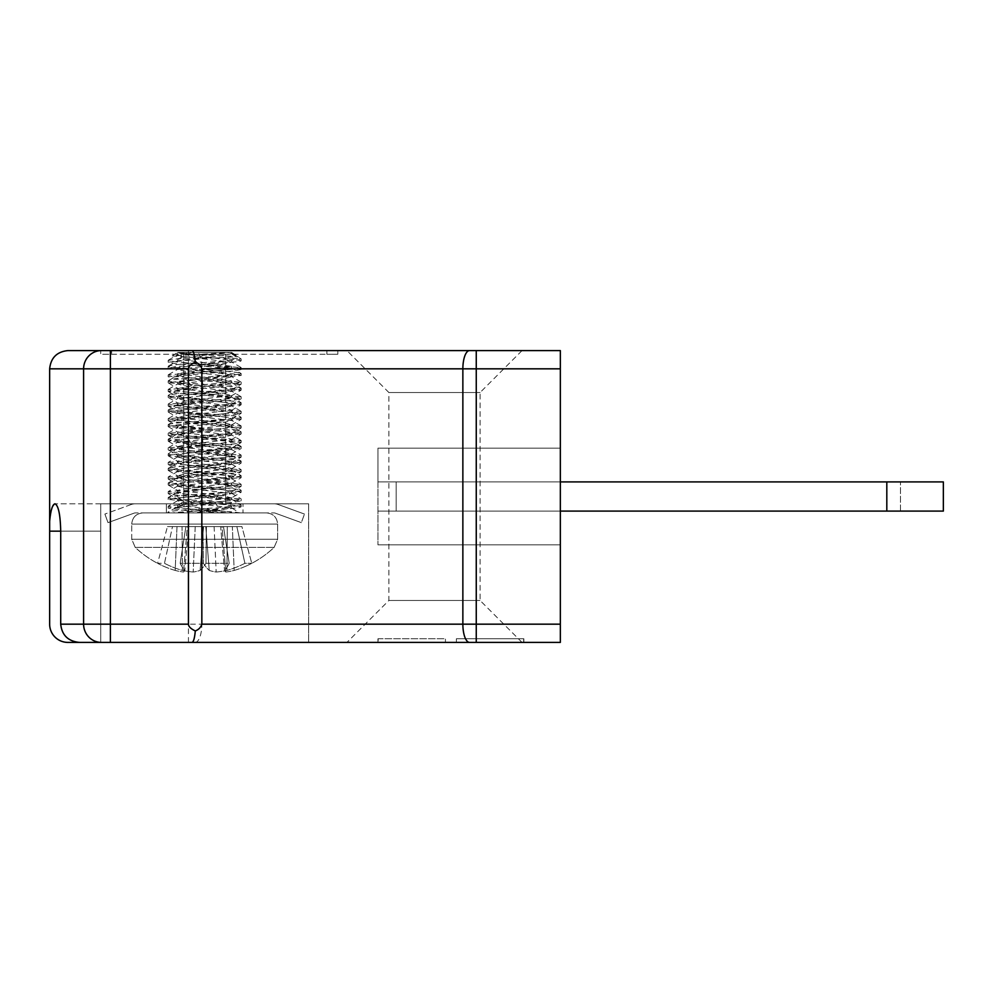 <?xml version="1.0" encoding="UTF-8"?>
<svg xmlns="http://www.w3.org/2000/svg" width="993" height="993" viewBox="0 0 993 993"><rect width="100%" height="100%" fill="white"/><g stroke="black" fill="none" stroke-linecap="round" stroke-linejoin="round"><path stroke-width="0.74" stroke-dasharray="4.96 3.72" d="M225.672 503.799L183.68 503.799L225.672 503.799L183.68 503.799L225.672 503.799L225.672 354.24L183.68 354.24L225.672 354.24L225.672 503.799M225.672 354.24L183.68 354.24L225.672 354.24M445.435 642.409L377.948 642.409L445.435 642.409L378.159 642.409L445.435 642.409L378.159 642.409L445.435 642.409L445.435 638.76L445.435 642.409L445.435 638.76L445.435 642.409L445.435 638.76L378.159 638.76L378.159 642.409L378.159 638.76L445.435 638.76L445.435 642.409M522.033 642.409L480.091 600.467L480.091 392.533L522.033 350.591L346.942 350.591L388.896 392.533L480.091 392.533L388.896 392.533L388.896 600.467L480.091 600.467L388.896 600.467L346.942 642.409L560.337 642.409L560.337 350.591L67.884 350.591M456.37 642.409L523.659 642.409L456.37 642.409L456.37 638.76L523.659 638.76L523.659 642.409L523.659 638.76L456.37 638.76L456.37 642.409L456.37 638.76L456.37 642.409L456.37 638.76L523.659 638.76L456.37 638.76L456.37 642.409M560.337 624.175L60.71 624.175C61.889 635.172 68.095 641.255 79.341 642.409L476.255 642.409L476.255 368.825L560.337 368.825M51.239 510.489L49.65 521.337L49.65 624.175A18.234 18.234 0 0 0 67.288 642.397L100.715 642.409L100.715 503.799L308.637 503.799L100.715 503.799L100.715 642.409L100.715 503.799L100.715 642.409L100.715 503.799L308.637 503.799L308.637 642.409L308.637 503.799L100.715 503.799L100.715 642.409M522.033 350.591L476.255 350.591L476.255 368.825L462.862 368.825L462.862 624.175A18.234 6.69 -90 0 0 469.565 642.409M49.65 521.337L49.65 368.825L462.862 368.825A18.234 6.69 -90 0 1 469.565 350.591M60.71 624.175L60.71 531.156C60.337 514.659 58.438 505.536 54.987 503.799L52.108 507.522M560.337 481.903L377.948 481.903L560.337 481.903L377.948 481.903L560.337 481.903L377.948 481.903L560.337 481.903L377.948 481.903L377.948 544.834L377.948 448.166L377.948 544.834L377.948 448.166L377.948 481.903L560.337 481.903L560.337 448.166L560.337 544.834L560.337 448.166L560.337 481.903L396.182 481.903L943.35 481.903L396.182 481.903L943.35 481.903L943.35 511.097L886.811 511.097L886.811 481.903M560.337 511.097L377.948 511.097L560.337 511.097L377.948 511.097L560.337 511.097L377.948 511.097L560.337 511.097L377.948 511.097L560.337 511.097L396.182 511.097L396.182 481.903L396.182 511.097L900.49 511.097L396.182 511.097L396.182 481.903L396.182 511.097L886.811 511.097M378.159 638.76L445.435 638.76L378.159 638.76M456.37 638.76L523.857 638.76L456.37 638.76M49.65 531.156L100.715 531.156L100.715 503.799L100.715 531.156L60.71 531.156M308.637 503.799L308.637 642.409L308.637 503.799M337.819 354.24L337.819 350.591L337.819 354.24L326.883 354.24L337.819 354.24M111.663 354.24L326.883 354.24L100.715 354.24L100.715 350.591L100.715 354.24L111.663 354.24L111.663 350.591L111.663 354.24M100.715 503.799L54.987 503.799L100.715 503.799M145.425 512.909L263.939 512.909L145.425 512.909M222.221 512.909L186.101 510.514L168.214 508.106L233.889 502.297L241.125 500.807L174.793 494.924L168.202 493.509L233.889 487.712L241.125 486.21L175.463 480.413L168.227 478.924L233.889 473.115L241.125 471.625L175.463 465.816L168.227 464.327L233.889 458.53L241.125 457.028L175.463 451.232L168.227 449.742L233.889 443.933L241.125 442.444L173.204 436.374L168.227 435.145L233.889 429.336L241.125 427.846L175.463 422.05L168.227 420.56L233.889 414.751L241.125 413.262L175.463 407.453L168.227 405.963L233.889 400.154L241.125 398.665L175.463 392.868L168.227 391.379L233.889 385.569L241.125 384.08L175.463 378.271L168.227 376.781L233.889 370.972L241.125 369.483L175.463 363.686L168.227 362.197L204.93 358.523L179.15 358.523L168.227 360.372L175.463 361.862L241.125 367.671L233.889 369.16L168.227 374.969L175.463 376.459L241.125 382.268L233.889 383.757L168.227 389.554L175.463 391.043L241.125 396.852L233.889 398.342L168.227 404.151L175.463 405.64L241.125 411.45L233.889 412.939L168.227 418.736L175.463 420.225L241.125 426.034L233.889 427.524L168.227 433.333L175.463 434.822L241.125 440.631L233.889 442.121L168.227 447.917L173.204 449.146L241.125 455.216L233.889 456.706L168.227 462.515L175.463 464.004L241.125 469.813L233.889 471.303L168.227 477.099L175.463 478.589L241.125 484.398L233.889 485.887L168.227 491.696L175.463 493.186L241.125 498.995L233.889 500.484L169.691 505.623L168.202 506.281L174.793 507.708C190.395 509.446 232.759 511.184 239.661 512.909L231.381 507.758L218.448 510.514L191.748 512.909L178.777 512.909L239.661 512.909L191.748 512.909M177.685 500.807L224.455 495.259L231.667 493.521L184.897 487.96L177.685 486.222L224.455 480.662L231.667 478.924L184.897 473.363L177.685 471.625L224.455 466.077L231.667 464.339L184.897 458.778L177.685 457.041L224.455 451.48L231.667 449.742L177.685 442.444L224.455 436.895L231.667 435.157L184.897 429.597L177.685 427.859L224.455 422.298L231.667 420.56L184.897 415L177.685 413.262L224.455 407.713L231.667 405.963L184.897 400.415L177.685 398.677L224.455 393.116L231.667 391.379L184.996 385.83L177.685 384.08L224.455 378.519L231.667 376.781L184.897 371.233L177.685 369.495L224.455 363.934L231.667 362.197L184.897 356.636L177.685 354.898L191.748 352.416L177.685 353.074L231.667 360.372L177.685 367.671L231.667 374.969L177.685 382.255L184.996 384.006L223.152 387.655L231.667 389.554L184.897 395.115L177.685 396.852L224.455 402.413L231.667 404.151L184.897 409.699L177.685 411.437L224.455 416.998L231.667 418.736L184.897 424.296L177.685 426.034L224.455 431.595L231.667 433.333L184.897 438.881L177.685 440.619L231.667 447.917L184.897 453.478L177.685 455.216L224.455 460.777L231.667 462.515L184.897 468.063L177.685 469.801L224.455 475.362L231.667 477.099L184.897 482.66L177.685 484.398L224.455 489.959L231.667 491.696L184.897 497.245L177.685 498.982L177.685 500.807L182.563 502.222L231.381 507.758M178.777 512.909L225.076 507.944L231.667 506.281L226.441 504.816L182.563 500.41L174.793 494.924M177.685 498.982L182.563 500.41M138.089 547.391L274.118 547.391L138.089 547.391M175.19 570.429A101.249 96.731 -72.8 0 1 161.35 565.203A101.249 96.731 -72.8 0 1 157.602 563.316L164.466 563.316A101.249 96.731 72.8 0 0 182.402 570.429A100.417 99.486 -50.1 0 0 193.188 572.03A100.417 62.869 -83.6 0 0 200.114 570.429A101.249 28.586 -84.8 0 0 205.961 563.316L229.197 563.316A101.249 28.586 84.8 0 1 224.542 570.429A100.417 10.476 85 0 0 225.821 572.03A100.417 77.814 82.1 0 0 234.174 570.429A101.249 96.731 72.8 0 0 248.002 565.203A101.249 96.731 72.8 0 0 251.763 563.316L244.899 563.316A101.249 96.731 -72.8 0 1 226.95 570.429A100.417 99.486 50.1 0 1 216.176 572.03A100.417 62.869 83.6 0 1 209.25 570.429A101.249 28.586 84.8 0 1 203.404 563.316L180.167 563.316A101.249 28.586 -84.8 0 0 184.822 570.429A100.417 10.476 -85 0 1 183.544 572.03A100.417 77.814 -82.1 0 1 175.19 570.429A100.417 77.814 -82.1 0 0 183.544 572.03A100.417 10.476 -85 0 0 184.822 570.429A101.249 28.586 -84.8 0 1 180.167 563.316L203.404 563.316A101.249 28.586 84.8 0 0 209.25 570.429A100.417 62.869 83.6 0 0 216.176 572.03A100.417 99.486 50.1 0 0 226.95 570.429A101.249 96.731 -72.8 0 0 244.899 563.316L251.763 563.316A101.249 96.731 72.8 0 1 248.002 565.203A101.249 96.731 72.8 0 1 234.174 570.429A100.417 77.814 82.1 0 1 225.821 572.03A100.417 10.476 85 0 1 224.542 570.429A101.249 28.586 84.8 0 0 229.197 563.316L205.961 563.316A101.249 28.586 -84.8 0 1 200.114 570.429A100.417 62.869 -83.6 0 1 193.188 572.03A100.417 99.486 -50.1 0 1 182.402 570.429A101.249 96.731 72.8 0 1 164.466 563.316L172.497 526.588L167.457 526.588L157.602 563.316A101.249 96.731 -72.8 0 0 161.35 565.203A101.249 96.731 -72.8 0 0 175.19 570.429L177.002 526.588L187.317 526.588L183.544 572.03L187.317 526.588L188.707 526.588L184.822 570.429L188.707 526.588L185.89 526.588L180.167 563.316L185.89 526.588L202.957 526.588L203.404 563.316L202.957 526.588L205.787 526.588L209.25 570.429L205.787 526.588L214.116 526.588L216.176 572.03L214.116 526.588L227.31 526.588L226.95 570.429L227.31 526.588L236.855 526.588L244.899 563.316L236.855 526.588L241.907 526.588L251.763 563.316L241.907 526.588L232.35 526.588L234.174 570.429L232.35 526.588L222.035 526.588L225.821 572.03L222.035 526.588L220.645 526.588L224.542 570.429L220.645 526.588L223.475 526.588L229.197 563.316L223.475 526.588L206.395 526.588L205.961 563.316L206.395 526.588L203.577 526.588L200.114 570.429L203.577 526.588L195.236 526.588L193.188 572.03L195.236 526.588L182.054 526.588L182.402 570.429L182.054 526.588L172.497 526.588L164.466 563.316L157.602 563.316L167.457 526.588L177.002 526.588L175.19 570.429M179.15 358.523L191.748 352.416L231.667 352.416L172.273 355.904L189.042 357.257L240.269 358.523L241.15 359.044L241.162 360.856M172.571 512.909L230.55 512.909L172.571 512.909C185.952 511.085 232.399 509.26 239.661 507.435L241.125 506.765L233.889 505.276L168.227 499.467L175.463 497.977L218.41 494.924L241.125 492.18L233.889 490.691L168.227 484.882L175.463 483.392L241.125 477.583L233.889 476.094L168.227 470.285L175.463 468.795L241.125 462.999L233.889 461.509L168.227 455.7L175.463 454.211L241.125 448.402L233.889 446.912L168.227 441.103L175.463 439.614L241.125 433.817L233.889 432.327L168.227 426.518L175.463 425.029L241.125 419.22L233.889 417.73L168.227 411.921L175.463 410.432L241.125 404.635L233.889 403.146L168.227 397.337L175.463 395.847L241.125 390.038L233.889 388.548L168.227 382.739L186.821 380.282L191.463 385.756L218.311 383.348L231.667 380.927L177.685 373.629L231.667 366.33L177.685 359.044L184.264 357.381L230.55 352.416L177.685 352.416L185.368 353.806L238.183 356.611L204.93 358.523M231.667 353.57L231.667 352.416L228.415 352.416L240.269 358.523L239.661 359.714L194.343 363.351C173.738 364.568 165.521 365.784 169.691 367L215.022 370.65C235.626 371.866 243.844 373.083 239.661 374.299L194.343 377.948C173.738 379.165 165.521 380.381 169.691 381.597L215.022 385.247C235.626 386.463 243.844 387.68 239.661 388.896L186.821 393.054C171.355 394.097 165.645 395.14 169.691 396.182L215.022 399.831C235.626 401.048 243.844 402.264 239.661 403.481L194.343 407.13C173.738 408.346 165.521 409.563 169.691 410.779L215.022 414.429C235.626 415.645 243.844 416.861 239.661 418.078L194.343 421.727C173.738 422.931 165.521 424.148 169.691 425.364L215.022 429.013C235.626 430.23 243.844 431.446 239.661 432.663L194.343 436.312C173.738 437.528 165.521 438.745 169.691 439.961L215.022 443.61C235.626 444.827 243.844 446.043 239.661 447.26L194.343 450.909C173.738 452.113 165.521 453.329 169.691 454.546L215.022 458.195C235.626 459.411 243.844 460.628 239.661 461.844L194.343 465.494C173.738 466.71 165.521 467.926 169.691 469.143L215.022 472.792C235.626 474.009 243.844 475.225 239.661 476.441L194.343 480.091C173.738 481.307 165.521 482.511 169.691 483.728L215.022 487.377C235.626 488.593 243.844 489.81 239.661 491.026L194.343 494.675C173.738 495.892 165.521 497.108 169.691 498.325L215.022 501.974C235.626 503.19 243.844 504.407 239.661 505.623L218.41 507.708C191.773 509.446 159.96 511.184 169.691 512.909L168.425 511.991L177.983 506.43L227.074 500.857L231.667 499.479L184.897 493.918L177.685 492.18L224.455 486.62L231.667 484.882L184.897 479.334L177.685 477.596L224.455 472.035L231.667 470.297L184.897 464.736L177.685 462.999L224.455 457.438L231.667 455.7L184.897 450.152L177.685 448.414L223.152 443.015L231.667 441.115L184.897 435.555L177.685 433.817L224.455 428.256L231.667 426.518L184.897 420.97L177.685 419.22L224.455 413.671L231.667 411.934L184.897 406.373L177.685 404.635L224.455 399.074L231.667 397.337L184.897 391.776L177.685 390.038L231.667 382.752L184.897 377.191L177.983 375.106L224.455 369.892L231.667 368.155L184.897 362.594L177.685 360.856L224.455 355.308L231.667 353.57L228.415 352.416L177.685 352.416L231.667 352.416L238.183 356.611M231.667 512.239L230.55 512.909L231.667 512.239L177.685 504.953L189.601 502.681L231.381 498.002L240.939 492.429M177.983 506.43L183.382 508.304L228.415 512.909M168.462 366.082L169.691 367M231.381 367.82L240.914 373.368L239.661 374.299M168.462 380.679L169.691 381.597M231.381 382.404L240.914 387.953L239.661 388.896M177.983 389.703L168.438 395.251L169.691 396.182M231.381 397.001L240.914 402.55L239.661 403.481M177.983 404.288L168.45 409.836L169.691 410.779M231.381 411.586L240.914 417.134L239.661 418.078M177.983 418.885L168.45 424.433L169.691 425.364M240.902 431.744L239.661 432.663M177.983 433.469L168.45 439.018L169.691 439.961M240.902 446.329L239.661 447.26M177.983 448.066L168.45 453.615L169.691 454.546M231.381 455.365L240.914 460.913L239.661 461.844M177.983 462.651L168.45 468.2L169.691 469.143M231.381 469.95L240.914 475.498L239.661 476.441M177.983 477.248L168.45 482.797L169.691 483.728M231.381 484.547L240.914 490.095L239.661 491.026M168.462 497.406L169.691 498.325M231.381 499.131L240.914 504.68L239.661 505.623M186.821 380.282L241.125 375.453L233.889 373.964L168.227 368.155L175.463 366.665L239.661 361.526L241.138 360.856L236.657 359.689L224.294 358.523M191.463 385.756L177.983 388.561L224.455 393.774L231.667 395.512L184.897 401.073L177.983 403.158L224.455 408.371L231.667 410.109L184.897 415.67L177.983 417.743L224.455 422.956L231.667 424.694L184.897 430.254L177.685 431.992L224.455 437.553L231.667 439.291L184.996 444.839L177.685 446.589L224.455 452.138L231.667 453.875L184.897 459.436L177.685 461.174L224.455 466.735L231.667 468.473L184.897 474.033L177.685 475.771L224.455 481.32L231.667 483.057L184.897 488.618L177.685 490.356L224.455 495.917L231.381 498.002M271.275 547.391L135.234 547.391L271.275 547.391M241.907 526.588L167.457 526.588L241.907 526.588M134.129 513.133L108.014 522.641L134.129 513.133L108.014 522.641L104.898 514.064L108.014 522.641L134.129 513.133A3.649 3.649 0 0 1 135.371 512.909A3.649 3.649 0 0 0 134.129 513.133A3.649 3.649 0 0 1 135.371 512.909A3.649 3.649 0 0 0 134.129 513.133M131.002 504.568L104.898 514.064L108.014 522.641L104.898 514.064L131.002 504.568A12.772 12.772 0 0 1 135.371 503.799A12.772 12.772 0 0 0 131.002 504.568A12.772 12.772 0 0 1 135.371 503.799A12.772 12.772 0 0 0 131.002 504.568M204.682 503.799L166.377 503.799L204.682 503.799M273.981 503.799L135.371 503.799L273.981 503.799A12.772 12.772 0 0 1 278.35 504.568A12.772 12.772 0 0 0 273.981 503.799A12.772 12.772 0 0 1 278.35 504.568A12.772 12.772 0 0 0 273.981 503.799M304.466 514.064L278.35 504.568L304.466 514.064L278.35 504.568L304.466 514.064L301.351 522.641L304.466 514.064L301.351 522.641L275.235 513.133A3.649 3.649 0 0 0 273.981 512.909L135.371 512.909L273.981 512.909A3.649 3.649 0 0 1 275.235 513.133A3.649 3.649 0 0 0 273.981 512.909A3.649 3.649 0 0 1 275.235 513.133L301.351 522.641L304.466 514.064M242.987 512.909L166.377 512.909L242.987 512.909L166.377 512.909L242.987 512.909L242.987 503.799L242.987 512.909M301.351 522.641L275.235 513.133L301.351 522.641M101.46 642.409A18.234 17.849 -90 0 1 83.598 624.175L83.598 368.825A18.234 17.849 -90 0 1 101.46 350.591M110.384 642.409L110.384 350.591M188.447 642.409L188.447 350.591M195.137 642.409A18.234 6.69 -90 0 0 201.84 624.175L201.84 368.825A18.234 6.69 -90 0 0 195.137 350.591M326.883 354.24L326.883 350.591L326.883 354.24M900.49 511.097L900.49 481.903L900.49 511.097M134.713 524.081L277.63 524.081L134.713 524.081M182.563 502.222L174.793 507.708M134.713 539.261L277.63 539.261L134.713 539.261M191.463 444.901L186.821 450.388M186.821 437.603L191.463 443.077M202.982 387.58L202.386 393.054M202.386 380.282L202.982 385.756M274.639 524.081L131.721 524.081L274.639 524.081M214.836 502.222L218.41 507.708M218.41 494.924L214.836 500.41M274.639 539.261L131.721 539.261L274.639 539.261M202.982 444.901L202.386 450.388M202.386 437.603L202.982 443.077M191.463 387.58L186.821 393.054M183.68 354.24L183.68 503.799L183.68 354.24M377.948 544.834L560.337 544.834L377.948 544.834M377.948 448.166L560.337 448.166L377.948 448.166M523.857 638.76L523.857 642.409M377.948 638.76L377.948 642.409M266.472 512.909C273.249 513.58 276.973 517.303 277.63 524.081L277.63 539.261L274.118 547.391A101.336 101.336 0 0 1 248.002 565.203A101.336 101.336 0 0 0 274.118 547.391L277.63 539.261L277.63 524.081C276.973 517.303 273.249 513.58 266.472 512.909L142.893 512.909C136.103 513.58 132.392 517.303 131.721 524.081C132.392 517.303 136.103 513.58 142.893 512.909M231.667 508.106L231.667 506.281M168.202 360.372L168.202 362.197M168.202 374.969L168.202 376.781M168.202 389.554L168.202 391.379M168.202 404.151L168.202 405.963M168.202 418.736L168.202 420.56M168.202 433.333L168.202 435.145M168.202 447.917L168.202 449.742M168.202 462.515L168.202 464.327M168.202 477.099L168.202 478.924M168.202 491.696L168.202 493.509M168.202 506.281L168.202 508.106M241.162 367.671L241.162 369.483M241.162 382.268L241.162 384.08M241.162 396.852L241.162 398.665M241.162 411.45L241.162 413.262M241.162 426.034L241.162 427.846M241.162 440.631L241.162 442.444M241.162 455.216L241.162 457.028M241.162 469.813L241.162 471.625M241.162 484.398L241.162 486.21M241.162 498.995L241.162 500.807M131.721 539.261L131.721 524.081L131.721 539.261L135.234 547.391A101.336 101.336 0 0 0 161.35 565.203A101.336 101.336 0 0 1 135.234 547.391L131.721 539.261M177.983 500.472L168.425 506.033M231.381 493.173L240.927 498.734M177.983 485.875L168.438 491.436M231.381 478.576L240.927 484.137M177.983 471.29L168.438 476.839M231.381 463.992L240.927 469.552M177.983 456.693L168.438 462.254M231.381 449.395L240.927 454.955M231.381 448.265L240.939 442.692M168.425 449.99L177.983 455.551M231.381 462.85L240.939 457.289M168.425 464.587L177.983 470.148M231.381 477.447L240.939 471.874M168.425 479.172L177.983 484.745M231.381 492.031L240.939 486.471M168.425 493.769L177.983 499.33M231.667 447.917L231.667 449.742M177.685 455.216L177.685 457.041M231.667 462.515L231.667 464.339M177.685 469.801L177.685 471.625M231.667 477.099L231.667 478.924M177.685 484.398L177.685 486.222M231.667 491.696L231.667 493.521M240.927 396.592L231.381 391.031M168.438 403.89L177.983 398.33M240.927 411.176L231.381 405.628M168.438 418.475L177.983 412.927M240.927 425.774L231.381 420.213M168.438 433.072L177.983 427.511M240.927 440.371L231.381 434.81M168.425 447.657L177.983 442.108M231.381 389.901L240.939 384.328M168.425 391.627L177.983 397.188M231.381 404.486L240.939 398.925M168.425 406.224L177.983 411.785M231.381 419.083L240.939 413.51M168.425 420.809L177.983 426.382M231.381 433.668L240.939 428.107M168.425 435.406L177.983 440.966M168.438 360.111L177.983 354.563M240.927 367.41L231.381 361.849M168.438 374.709L177.983 369.148M240.927 381.995L231.381 376.446M168.438 389.293L177.983 383.745M231.667 389.554L231.667 391.379M177.685 396.852L177.685 398.677M231.667 404.151L231.667 405.963M177.685 411.437L177.685 413.262M231.667 418.736L231.667 420.56M177.685 426.034L177.685 427.859M231.667 433.333L231.667 435.157M177.685 440.619L177.685 442.444M177.685 353.074L177.685 354.898M231.667 360.372L231.667 362.197M177.685 367.671L177.685 369.495M231.667 374.969L231.667 376.781M177.685 382.255L177.685 384.08M172.261 355.904L177.151 352.763M177.685 506.778L177.685 504.953M168.202 366.343L168.202 368.155M168.202 380.927L168.202 382.739M168.202 395.524L168.202 397.337M168.202 410.109L168.202 411.921M168.202 424.706L168.202 426.518M168.202 439.291L168.202 441.103M168.202 453.888L168.202 455.7M168.202 468.473L168.202 470.285M168.202 483.07L168.202 484.882M168.202 497.654L168.202 499.467M168.202 512.251L168.202 512.909M241.162 373.629L241.162 375.453M241.162 388.226L241.162 390.038M241.162 402.81L241.162 404.635M241.162 417.408L241.162 419.22M241.162 431.992L241.162 433.817M241.162 446.589L241.162 448.402M241.162 461.174L241.162 462.999M241.162 475.771L241.162 477.583M241.162 490.356L241.162 492.18M241.162 504.953L241.162 506.765M177.983 491.833L168.45 497.381M168.425 441.364L177.983 446.924M231.381 454.223L240.939 448.662M168.425 455.948L177.983 461.522M231.381 468.808L240.939 463.247M168.425 470.545L177.983 476.106M231.381 483.405L240.939 477.844M168.425 485.13L177.983 490.703M177.685 446.589L177.685 448.414M231.667 453.875L231.667 455.7M177.685 461.174L177.685 462.999M231.667 468.473L231.667 470.297M177.685 475.771L177.685 477.596M231.667 483.057L231.667 484.882M177.685 490.356L177.685 492.18M231.667 497.654L231.667 499.479M240.914 431.732L231.381 426.183M240.914 446.316L231.381 440.768M168.425 383L177.983 388.561M231.381 395.859L240.939 390.299M168.425 397.585L177.983 403.158M231.381 410.444L240.939 404.883M168.425 412.182L177.983 417.743M231.381 425.041L240.939 419.48M168.425 426.767L177.983 432.34M231.381 439.626L240.939 434.065M168.45 366.069L177.983 360.521M168.45 380.654L177.983 375.106M231.381 353.223L240.939 358.783M177.685 388.226L177.685 390.038M231.667 395.512L231.667 397.337M177.685 402.81L177.685 404.635M231.667 410.109L231.667 411.934M177.685 417.408L177.685 419.22M231.667 424.694L231.667 426.518M177.685 431.992L177.685 433.817M231.667 439.291L231.667 441.115M177.685 359.044L177.685 360.856M231.667 366.33L231.667 368.155M177.685 373.629L177.685 375.453M231.667 380.927L231.667 382.752M166.377 503.799L166.377 512.909L166.377 503.799"/><path stroke-width="1.49" d="M60.71 531.156L49.65 531.156L49.65 521.337C50.68 510.278 52.455 504.432 54.987 503.799C58.438 505.536 60.337 514.659 60.71 531.156L60.71 624.175L188.447 624.175C188.471 626.509 190.755 628.768 195.298 630.94C198.65 629.661 200.822 627.402 201.84 624.175L560.337 624.175L560.337 642.409L346.942 642.409M49.65 521.337L49.65 368.825C50.804 357.828 56.886 351.745 67.884 350.591L560.337 350.591L560.337 368.825L476.255 368.825L476.255 642.409L79.341 642.409C68.095 641.255 61.889 635.172 60.71 624.175M49.65 531.156L49.65 624.175A18.234 18.234 0 0 0 67.288 642.397L100.715 642.409M469.565 642.409A18.234 6.69 -90 0 1 462.862 624.175L462.862 368.825L476.255 368.825L476.255 350.591L346.942 350.591M52.108 507.522L51.239 510.489M560.337 624.175L560.337 368.825M201.84 624.175L201.84 368.825C200.822 365.585 198.637 363.339 195.298 362.06C190.755 364.232 188.471 366.491 188.447 368.825L49.65 368.825C50.804 357.828 56.886 351.745 67.884 350.591M188.447 624.175L188.447 368.825M191.959 350.591C193.511 350.926 194.616 354.749 195.298 362.06M191.959 642.409C193.511 642.074 194.616 638.251 195.298 630.94M560.337 511.097L943.35 511.097L943.35 481.903L560.337 481.903M101.46 642.409A18.234 17.849 -90 0 1 83.598 624.175L83.598 368.825A18.234 17.849 90 0 1 101.46 350.591M469.565 350.591A18.234 6.69 90 0 0 462.862 368.825L201.84 368.825M110.384 642.409L110.384 350.591M886.811 511.097L886.811 481.903"/></g></svg>
